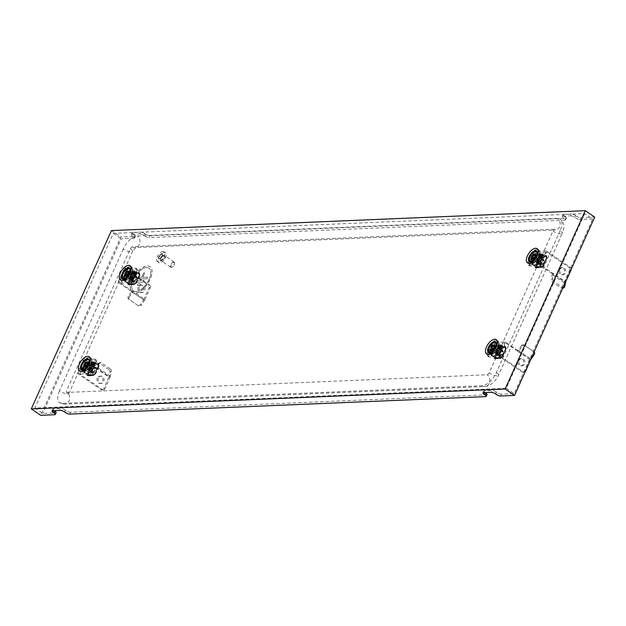 <?xml version="1.0" encoding="UTF-8"?>
<svg xmlns="http://www.w3.org/2000/svg" width="626" height="626" viewBox="0 0 626 626"><rect width="100%" height="100%" fill="white"/><g stroke="black" fill="none" stroke-linecap="round" stroke-linejoin="round"><path stroke-width="0.47" stroke-dasharray="3.13 2.35" d="M558.971 269.399A3.654 3.005 -92.4 0 1 561.452 267.537A3.654 3.005 -92.4 0 1 564.151 269.297A3.654 3.005 -92.4 0 1 564.245 272.991A3.654 3.005 -92.4 0 1 561.765 274.845A3.654 3.005 -92.4 0 1 559.065 273.092A3.654 3.005 -92.4 0 1 558.971 269.399M560.16 269.352A3.654 3.005 -92.4 0 1 562.649 267.49A3.654 3.005 -92.4 0 1 565.341 269.243A3.654 3.005 -92.4 0 1 565.442 272.936A3.654 3.005 -92.4 0 1 562.954 274.798A3.654 3.005 -92.4 0 1 560.262 273.038A3.654 3.005 -92.4 0 1 560.16 269.352M552.508 273.703L552.429 273.859A3.138 1.526 -55.8 0 0 552.195 274.634L551.209 279.259L552.601 278.593L553.627 273.812L552.437 273.859A3.138 1.526 -55.8 0 1 552.508 273.703L564.574 281.911L569.817 270.244L571.006 270.189M571.209 269.368A2.089 1.714 87.6 0 0 570.317 267.349L546.177 250.932L540.042 264.579L565.568 281.935M570.317 267.349L569.128 267.396L546.498 252.012L540.363 265.659L552.429 273.859M569.128 267.396A2.089 1.714 -92.4 0 1 569.817 270.244M546.177 250.932L534.854 251.409A2.089 1.017 -55.8 0 0 532.843 253.28L528.344 263.288A2.089 1.017 -55.8 0 0 528.367 264.962A2.089 1.017 -55.8 0 0 528.72 265.056L540.042 264.579M528.72 265.056L530.23 266.081L540.363 265.659M538.016 263.077L541.693 254.892L536.325 255.111L532.648 263.303L538.016 263.077L536.505 262.051L540.183 253.859L534.823 254.086L531.138 262.278L536.505 262.051M532.843 253.28L534.354 254.305L529.854 264.313L528.344 263.288M534.354 254.305A2.089 1.017 124.2 0 1 536.365 252.435L534.854 251.409M546.498 252.012L536.365 252.435M530.23 266.081A2.089 1.017 124.2 0 1 529.87 265.987A2.089 1.017 124.2 0 1 529.854 264.313M564.675 286.802L563.275 287.467L564.261 282.835A3.138 1.526 124.2 0 1 564.574 281.911M563.275 287.467A2.089 1.401 -115.6 0 1 562.664 288.328A2.089 1.401 -115.6 0 1 561.405 288.132L552.351 281.982A2.089 1.401 -115.6 0 1 551.209 279.259M552.601 278.593A2.089 1.401 64.4 0 0 553.752 281.309L552.351 281.982M561.405 288.132L562.805 287.467L553.752 281.309M536.325 255.111L534.823 254.086M541.693 254.892L540.183 253.859M532.648 263.303L531.138 262.278M498.061 348.314A2.614 1.275 -55.8 0 0 495.745 350.255A2.614 1.275 -55.8 0 0 495.565 352.751A2.614 1.275 -55.8 0 0 496.011 352.861A2.614 1.275 -55.8 0 0 498.327 350.92A2.614 1.275 -55.8 0 0 498.507 348.432A2.614 1.275 -55.8 0 0 498.061 348.314M501.457 350.623A2.614 1.275 -55.8 0 0 499.141 352.563A2.614 1.275 -55.8 0 0 498.961 355.059A2.614 1.275 -55.8 0 0 499.407 355.169A2.614 1.275 -55.8 0 0 501.723 353.228A2.614 1.275 -55.8 0 0 501.903 350.74A2.614 1.275 -55.8 0 0 501.457 350.623A2.614 1.275 124.2 0 1 501.903 350.74A2.614 1.275 124.2 0 1 501.723 353.228A2.614 1.275 124.2 0 1 499.407 355.169A2.614 1.275 124.2 0 1 498.961 355.059A2.614 1.275 124.2 0 1 499.141 352.563A2.614 1.275 124.2 0 1 501.457 350.623M491.512 355.732L496.011 345.724L502.561 345.45L498.069 355.458L491.512 355.732L494.908 358.041L499.399 348.033L496.011 345.724M499.399 348.033L505.957 347.759L502.561 345.45M505.957 347.759L501.457 357.767L498.069 355.458M501.457 357.767L494.908 358.041M501.833 350.881A2.614 1.275 -55.8 0 0 499.517 352.821A2.614 1.275 -55.8 0 0 499.337 355.31A2.614 1.275 -55.8 0 0 499.783 355.427A2.614 1.275 -55.8 0 0 502.099 353.487A2.614 1.275 -55.8 0 0 502.279 350.99A2.614 1.275 -55.8 0 0 501.833 350.881M494.102 357.039L491.081 354.989L494.884 346.53L497.905 348.58L494.102 357.039L495.448 357.532L499.251 349.065L499.939 349.042L500.284 348.267L505.831 348.033L505.479 348.807L506.168 348.776L502.365 357.243L501.676 357.266L501.332 358.041L495.784 358.275L496.136 357.501L495.448 357.532M494.399 357.031L491.379 354.973L495.182 346.514L498.202 348.565L494.399 357.031L495.072 357.274L498.875 348.815L499.564 348.784L499.908 348.009L505.448 347.774L505.104 348.549L505.792 348.518L501.989 356.984L501.301 357.008L500.957 357.782L495.409 358.017L495.761 357.243L495.072 357.274M506.364 348.69L502.991 346.186L499.188 354.652L502.561 357.156L506.168 348.776M505.714 348.252L502.694 346.201L498.891 354.66L501.911 356.71L505.792 348.518M505.448 347.774A0.524 0.43 87.6 0 0 505.276 347.062L499.736 347.297A0.524 0.43 -92.4 0 1 499.908 348.009M505.831 348.033A1.049 0.861 87.6 0 0 505.479 346.608L504.728 346.1L504.525 346.554L505.276 347.062M499.736 347.297L498.985 346.788L499.188 346.327L499.939 346.843A1.049 0.861 -92.4 0 1 500.284 348.267M499.188 346.327L504.728 346.1M498.985 346.788L504.525 346.554M495.409 358.017A0.524 0.43 -92.4 0 1 494.83 358.213L500.37 357.986A0.524 0.43 87.6 0 0 500.957 357.782M495.784 358.275A1.049 0.861 -92.4 0 1 494.626 358.675L493.867 358.158L494.078 357.704L494.83 358.213M500.37 357.986L499.618 357.469L499.415 357.923L500.166 358.44A1.049 0.861 87.6 0 0 501.332 358.041M499.415 357.923L493.867 358.158M499.618 357.469L494.078 357.704M498.875 348.815L498.202 348.565M499.251 349.065L497.905 348.58M498.891 354.66L498.218 354.418L502.021 345.959L502.694 346.201M499.188 354.652L497.568 354.175L501.371 345.709L499.665 344.769L500.761 344.644L496.958 353.111L495.862 353.228L497.568 354.175M501.371 345.709L502.991 346.186M502.021 345.959L501.747 345.967A1.565 0.469 24.2 0 1 500.057 345.435A1.565 0.469 24.2 0 1 499.188 344.558A1.565 0.469 24.2 0 1 499.485 344.433L500.377 344.394L496.575 352.853L495.682 352.892A1.565 0.469 -155.8 0 0 495.385 353.017A1.565 0.469 -155.8 0 0 496.254 353.901A1.565 0.469 -155.8 0 0 497.944 354.426L498.218 354.418M495.182 346.514L491.379 354.973M494.884 346.53L494.524 346.076L494.994 345.982L491.394 354.355L488.789 353.455L492.592 344.989L494.994 345.982M491.191 354.441L490.729 354.535L491.081 354.989M491.3 354.707L491.567 354.699A1.565 0.469 -155.8 0 0 491.864 354.566A1.565 0.469 -155.8 0 0 491.003 353.69A1.565 0.469 -155.8 0 0 489.305 353.158L488.413 353.197L492.216 344.738L493.108 344.699A1.565 0.469 24.2 0 1 494.806 345.223A1.565 0.469 24.2 0 1 495.667 346.108A1.565 0.469 24.2 0 1 495.369 346.233L495.103 346.248M538.947 257.333A2.614 1.275 -55.8 0 0 536.631 259.274A2.614 1.275 -55.8 0 0 536.459 261.77A2.614 1.275 -55.8 0 0 536.905 261.879A2.614 1.275 -55.8 0 0 539.213 259.939A2.614 1.275 -55.8 0 0 539.393 257.45A2.614 1.275 -55.8 0 0 538.947 257.333M542.343 259.641A2.614 1.275 -55.8 0 0 540.027 261.582A2.614 1.275 -55.8 0 0 539.855 264.078A2.614 1.275 -55.8 0 0 540.301 264.188A2.614 1.275 -55.8 0 0 542.609 262.247A2.614 1.275 -55.8 0 0 542.789 259.759A2.614 1.275 -55.8 0 0 542.343 259.641A2.614 1.275 124.2 0 1 542.789 259.759A2.614 1.275 124.2 0 1 542.609 262.247A2.614 1.275 124.2 0 1 540.301 264.188A2.614 1.275 124.2 0 1 539.855 264.078A2.614 1.275 124.2 0 1 540.027 261.582A2.614 1.275 124.2 0 1 542.343 259.641M532.397 264.751L536.897 254.743L543.454 254.469L538.955 264.477L532.397 264.751L535.793 267.059L540.293 257.051L536.897 254.743M540.293 257.051L546.85 256.777L543.454 254.469M546.85 256.777L542.351 266.786L538.955 264.477M542.351 266.786L535.793 267.059M542.719 259.9A2.614 1.275 -55.8 0 0 540.402 261.84A2.614 1.275 -55.8 0 0 540.23 264.329A2.614 1.275 -55.8 0 0 540.676 264.446A2.614 1.275 -55.8 0 0 542.985 262.505A2.614 1.275 -55.8 0 0 543.165 260.009A2.614 1.275 -55.8 0 0 542.719 259.9M534.987 266.058L531.975 264.008L535.77 255.549L538.79 257.599L534.987 266.058L536.341 266.551L540.144 258.084L540.825 258.061L541.177 257.286L546.717 257.051L546.373 257.826L547.054 257.795L543.251 266.261L542.57 266.285L542.218 267.059L536.678 267.294L537.022 266.519L536.341 266.551M535.285 266.05L532.272 264L536.075 255.533L539.088 257.583L535.285 266.05L535.958 266.293L539.761 257.834L540.449 257.802L540.794 257.028L546.341 256.793L545.989 257.568L546.678 257.536L542.875 266.003L542.186 266.027L541.842 266.801L536.302 267.036L536.646 266.261L535.958 266.293M547.257 257.709L543.877 255.205L540.074 263.671L543.454 266.175L547.054 257.795M546.6 257.27L543.579 255.22L539.776 263.679L542.797 265.729L546.678 257.536M546.341 256.793A0.524 0.43 87.6 0 0 546.169 256.081L540.621 256.316A0.524 0.43 -92.4 0 1 540.794 257.028M546.717 257.051A1.049 0.861 87.6 0 0 546.373 255.627L545.614 255.118L545.41 255.572L546.169 256.081M540.621 256.316L539.87 255.807L540.074 255.345L540.833 255.862A1.049 0.861 -92.4 0 1 541.177 257.286M540.074 255.345L545.614 255.118M539.87 255.807L545.41 255.572M536.302 267.036A0.524 0.43 -92.4 0 1 535.715 267.232L541.263 267.005A0.524 0.43 87.6 0 0 541.842 266.801M536.678 267.294A1.049 0.861 -92.4 0 1 535.512 267.693L534.76 267.177L534.964 266.723L535.715 267.232M541.263 267.005L540.504 266.488L540.301 266.942L541.06 267.459A1.049 0.861 87.6 0 0 542.218 267.059M540.301 266.942L534.76 267.177M540.504 266.488L534.964 266.723M539.761 257.834L539.088 257.583M540.144 258.084L538.79 257.599M539.776 263.679L539.103 263.436L542.906 254.978L543.579 255.22M540.074 263.671L538.462 263.194L542.257 254.727L540.551 253.788L541.647 253.671L537.844 262.13L536.748 262.247L538.462 263.194M542.257 254.727L543.877 255.205M542.906 254.978L542.64 254.985A1.565 0.469 24.2 0 1 540.942 254.461A1.565 0.469 24.2 0 1 540.074 253.577A1.565 0.469 24.2 0 1 540.371 253.452L541.271 253.413L537.468 261.871L536.576 261.911A1.565 0.469 -155.8 0 0 536.271 262.036A1.565 0.469 -155.8 0 0 537.139 262.92A1.565 0.469 -155.8 0 0 538.837 263.444L539.103 263.436M536.075 255.533L532.272 264M535.77 255.549L535.418 255.095L535.887 255.001L532.28 263.374L529.674 262.474L533.477 254.007L535.887 255.001M532.084 263.46L531.615 263.554L531.975 264.008M532.186 263.726L532.46 263.718A1.565 0.469 -155.8 0 0 532.757 263.585A1.565 0.469 -155.8 0 0 531.889 262.709A1.565 0.469 -155.8 0 0 530.199 262.177L529.299 262.216L533.102 253.757L533.994 253.718A1.565 0.469 24.2 0 1 535.692 254.242A1.565 0.469 24.2 0 1 536.56 255.126A1.565 0.469 24.2 0 1 536.263 255.251L535.989 255.267M518.078 360.38A3.654 3.005 -92.4 0 1 520.566 358.518A3.654 3.005 -92.4 0 1 523.258 360.279A3.654 3.005 -92.4 0 1 523.359 363.972A3.654 3.005 -92.4 0 1 520.871 365.827A3.654 3.005 -92.4 0 1 518.179 364.074A3.654 3.005 -92.4 0 1 518.078 360.38M519.275 360.326A3.654 3.005 -92.4 0 1 521.755 358.471A3.654 3.005 -92.4 0 1 524.455 360.224A3.654 3.005 -92.4 0 1 524.549 363.917A3.654 3.005 -92.4 0 1 522.068 365.78A3.654 3.005 -92.4 0 1 519.369 364.019A3.654 3.005 -92.4 0 1 519.275 360.326M530.809 359.261L518.868 351.147L517.679 351.194A3.138 1.526 -55.8 0 0 517.608 351.358L529.674 359.567A3.138 1.526 124.2 0 1 530.199 358.628L533.422 353.901L534.26 354.48M493.969 342.391A2.089 1.017 -55.8 0 0 491.958 344.261L493.468 345.286A2.089 1.017 124.2 0 1 495.471 343.416L493.969 342.391L505.292 341.913L518.868 351.147L522.194 346.272L521.348 345.693L518.132 350.419A3.138 1.526 -55.8 0 0 517.679 351.194L517.608 351.358M517.679 351.194L505.605 342.993L499.478 356.64L522.107 372.024L523.297 371.977A2.089 1.714 87.6 0 0 525.159 371.828M505.292 341.913L499.157 355.56L523.297 371.977M525.621 371.179L524.432 371.234L529.674 359.567M524.432 371.234A2.089 1.714 -92.4 0 1 522.107 372.024M491.958 344.261L487.458 354.269A2.089 1.017 -55.8 0 0 487.474 355.944A2.089 1.017 -55.8 0 0 487.834 356.037L499.157 355.56M487.834 356.037L489.344 357.063L499.478 356.64M497.122 354.058L500.808 345.873L495.44 346.092L491.762 354.285L497.122 354.058L495.612 353.033L499.298 344.84L493.93 345.067L490.252 353.26L495.612 353.033M493.468 345.286L488.969 355.294L487.458 354.269M505.605 342.993L495.471 343.416M489.344 357.063A2.089 1.017 124.2 0 1 488.984 356.969A2.089 1.017 124.2 0 1 488.969 355.294M521.348 345.693A2.089 1.823 -55.6 0 1 524.032 344.996L533.086 351.147A2.089 1.823 -55.6 0 1 533.422 353.901M524.032 344.996L533.923 351.726A2.089 1.823 124.4 0 0 533.923 351.726L533.086 351.147L533.931 351.726A2.089 1.823 124.4 0 1 534.127 351.882M524.878 345.568A2.089 1.823 124.4 0 0 522.194 346.272M495.44 346.092L493.93 345.067M500.808 345.873L499.298 344.84M491.762 354.285L490.252 353.26M534.745 260.119A4.343 2.113 124.2 0 1 535.355 260.236L535.668 260.025A4.343 2.113 124.2 0 1 537.155 258.202L537.335 257.81A4.343 2.113 124.2 0 1 537.46 256.034L537.327 255.846A4.343 2.113 124.2 0 1 535.966 255.901L535.653 256.112A4.343 2.113 124.2 0 1 534.166 257.943L533.986 258.335A4.343 2.113 124.2 0 1 533.861 260.103L533.994 260.291A4.343 2.113 124.2 0 1 534.745 260.119M534.174 260.619A3.138 1.526 124.2 0 1 533.634 260.479A3.138 1.526 124.2 0 1 533.853 257.489A3.138 1.526 124.2 0 1 536.623 255.158A3.138 1.526 124.2 0 1 537.163 255.298A3.138 1.526 124.2 0 1 537.562 256.222A3.138 1.526 124.2 0 1 534.643 260.518A3.138 1.526 124.2 0 1 534.174 260.619M533.524 260.807L531.388 261.574A5.642 2.747 124.2 0 1 530.418 261.324A5.642 2.747 124.2 0 1 530.801 255.94A5.642 2.747 124.2 0 1 535.793 251.746A5.642 2.747 124.2 0 1 536.756 251.996A5.642 2.747 124.2 0 1 537.491 253.647A5.642 2.747 124.2 0 1 532.225 261.394A5.642 2.747 124.2 0 1 531.38 261.574A6.393 3.114 124.2 0 0 536.576 256.057A6.393 3.114 124.2 0 0 537.351 252.802L537.421 255.072A4.179 2.034 -55.8 0 0 535.543 253.796A4.179 2.034 -55.8 0 0 532.147 257.403A4.179 2.034 -55.8 0 0 531.638 259.524A4.179 2.034 -55.8 0 0 533.524 260.807A4.179 2.034 -55.8 0 0 536.912 257.2A4.179 2.034 -55.8 0 0 537.421 255.072M540.848 265.158A3.138 1.526 124.2 0 1 540.308 265.017A3.138 1.526 124.2 0 1 540.528 262.028A3.138 1.526 124.2 0 1 543.298 259.696A3.138 1.526 124.2 0 1 543.837 259.837A3.138 1.526 124.2 0 1 544.244 260.76A3.138 1.526 124.2 0 1 541.318 265.056A3.138 1.526 124.2 0 1 540.848 265.158M541.427 264.962A2.614 1.275 124.2 0 1 540.958 262.748A2.614 1.275 124.2 0 1 543.47 260.408A2.614 1.275 124.2 0 1 544.26 261.292A2.614 1.275 124.2 0 1 541.819 264.876A2.614 1.275 124.2 0 1 541.427 264.962M537.304 253.53A5.642 2.747 124.2 0 1 532.045 261.261M493.851 351.1A4.343 2.113 124.2 0 1 494.47 351.217L494.783 351.006A4.343 2.113 124.2 0 1 496.269 349.183L496.449 348.784A4.343 2.113 124.2 0 1 496.575 347.015L496.441 346.827A4.343 2.113 124.2 0 1 495.08 346.882L494.767 347.094A4.343 2.113 124.2 0 1 493.28 348.917L493.1 349.316A4.343 2.113 124.2 0 1 492.975 351.084L493.108 351.272A4.343 2.113 124.2 0 1 493.851 351.1M493.28 351.601A3.138 1.526 124.2 0 1 492.748 351.46A3.138 1.526 124.2 0 1 492.959 348.471A3.138 1.526 124.2 0 1 495.737 346.139A3.138 1.526 124.2 0 1 496.269 346.28A3.138 1.526 124.2 0 1 496.676 347.203A3.138 1.526 124.2 0 1 493.75 351.499A3.138 1.526 124.2 0 1 493.28 351.601M492.631 351.789L490.494 352.555A5.642 2.747 124.2 0 1 489.524 352.305A5.642 2.747 124.2 0 1 489.908 346.921A5.642 2.747 124.2 0 1 494.908 342.727A5.642 2.747 124.2 0 1 495.87 342.978A5.642 2.747 124.2 0 1 496.598 344.629A5.642 2.747 124.2 0 1 491.34 352.375A5.642 2.747 124.2 0 1 490.494 352.555A6.393 3.114 124.2 0 0 495.69 347.039A6.393 3.114 124.2 0 0 496.465 343.784L496.535 346.053A4.179 2.034 -55.8 0 0 494.65 344.777A4.179 2.034 -55.8 0 0 491.261 348.385A4.179 2.034 -55.8 0 0 490.753 350.505A4.179 2.034 -55.8 0 0 492.631 351.789A4.179 2.034 -55.8 0 0 496.027 348.181A4.179 2.034 -55.8 0 0 496.535 346.053M499.963 356.139A3.138 1.526 124.2 0 1 499.423 355.998A3.138 1.526 124.2 0 1 499.634 353.009A3.138 1.526 124.2 0 1 502.412 350.677A3.138 1.526 124.2 0 1 502.944 350.818A3.138 1.526 124.2 0 1 503.351 351.742A3.138 1.526 124.2 0 1 500.432 356.037A3.138 1.526 124.2 0 1 499.963 356.139M500.542 355.944A2.614 1.275 124.2 0 1 500.072 353.729A2.614 1.275 124.2 0 1 502.584 351.389A2.614 1.275 124.2 0 1 503.367 352.274A2.614 1.275 124.2 0 1 500.933 355.858A2.614 1.275 124.2 0 1 500.542 355.944M496.41 344.511A5.642 2.747 124.2 0 1 491.152 352.242M129.504 273.108A4.343 2.113 124.2 0 1 128.893 272.991L128.58 273.194A4.343 2.113 124.2 0 1 127.094 275.025L126.914 275.417A4.343 2.113 124.2 0 1 126.788 277.193L126.921 277.373A4.343 2.113 124.2 0 1 128.283 277.318L128.596 277.115A4.343 2.113 124.2 0 1 130.083 275.284L130.263 274.892A4.343 2.113 124.2 0 1 130.388 273.124L130.255 272.936A4.343 2.113 124.2 0 1 129.504 273.108M129.551 272.247A3.138 1.526 124.2 0 1 130.083 272.38A3.138 1.526 124.2 0 1 130.49 273.304A3.138 1.526 124.2 0 1 127.563 277.608A3.138 1.526 124.2 0 1 127.094 277.701A3.138 1.526 124.2 0 1 126.562 277.568A3.138 1.526 124.2 0 1 126.773 274.579A3.138 1.526 124.2 0 1 129.551 272.247M128.721 268.828A5.642 2.747 124.2 0 1 129.684 269.078A5.642 2.747 124.2 0 1 130.411 270.737A5.642 2.747 124.2 0 1 125.153 278.476A5.642 2.747 124.2 0 1 124.3 278.656A5.642 2.747 124.2 0 1 123.338 278.406A5.642 2.747 124.2 0 1 123.721 273.03A5.642 2.747 124.2 0 1 128.721 268.828M136.225 276.786A3.138 1.526 124.2 0 1 136.758 276.919A3.138 1.526 124.2 0 1 137.164 277.842A3.138 1.526 124.2 0 1 134.238 282.146A3.138 1.526 124.2 0 1 133.768 282.248A3.138 1.526 124.2 0 1 133.236 282.107A3.138 1.526 124.2 0 1 133.448 279.118A3.138 1.526 124.2 0 1 136.225 276.786M136.398 277.498A2.614 1.275 124.2 0 1 137.18 278.382A2.614 1.275 124.2 0 1 134.746 281.966A2.614 1.275 124.2 0 1 134.355 282.044A2.614 1.275 124.2 0 1 133.886 279.83A2.614 1.275 124.2 0 1 136.398 277.498M130.224 270.612A5.642 2.747 124.2 0 1 124.965 278.351M88.939 369.95A2.614 1.275 -55.8 0 0 91.255 368.01A2.614 1.275 -55.8 0 0 91.427 365.514A2.614 1.275 -55.8 0 0 90.981 365.396A2.614 1.275 -55.8 0 0 88.673 367.345A2.614 1.275 -55.8 0 0 88.493 369.833A2.614 1.275 -55.8 0 0 88.939 369.95M92.335 372.259A2.614 1.275 -55.8 0 0 94.643 370.31A2.614 1.275 -55.8 0 0 94.823 367.822A2.614 1.275 -55.8 0 0 94.377 367.705A2.614 1.275 -55.8 0 0 92.061 369.653A2.614 1.275 -55.8 0 0 91.889 372.141A2.614 1.275 -55.8 0 0 92.335 372.259A2.614 1.275 124.2 0 1 91.889 372.141A2.614 1.275 124.2 0 1 92.061 369.653A2.614 1.275 124.2 0 1 94.377 367.705A2.614 1.275 124.2 0 1 94.823 367.822A2.614 1.275 124.2 0 1 94.643 370.31A2.614 1.275 124.2 0 1 92.335 372.259M95.488 362.532L90.989 372.54L84.432 372.814L88.931 362.806L95.488 362.532L98.885 364.841L94.385 374.849L90.989 372.54M94.385 374.849L87.828 375.123L84.432 372.814M87.828 375.123L92.327 365.115L88.931 362.806M92.327 365.115L98.885 364.841M92.711 372.517A2.614 1.275 -55.8 0 0 95.027 370.569A2.614 1.275 -55.8 0 0 95.199 368.08A2.614 1.275 -55.8 0 0 94.753 367.963A2.614 1.275 -55.8 0 0 92.445 369.911A2.614 1.275 -55.8 0 0 92.265 372.4A2.614 1.275 -55.8 0 0 92.711 372.517M98.931 365.326L95.919 363.276L92.116 371.734L95.129 373.785L98.931 365.326L99.291 365.78L95.285 374.325L94.604 374.356L94.252 375.13L88.712 375.357L89.056 374.583L88.376 374.614L92.178 366.155L92.859 366.124L93.211 365.349L98.751 365.122L98.407 365.889L99.088 365.866M98.634 365.341L95.614 363.283L91.811 371.75L94.831 373.8L98.634 365.341L94.909 374.066L94.229 374.098L93.877 374.872L88.336 375.099L88.681 374.332L88 374.356L91.803 365.897L92.484 365.866L92.836 365.091L98.376 364.864L98.032 365.639L98.712 365.607M88.376 374.614L84.009 372.079L87.812 363.612L92.178 366.155M87.319 374.113L84.307 372.063L88.109 363.604L91.122 365.654L87.319 374.113L88 374.356M88.336 375.099A0.524 0.43 -92.4 0 1 87.75 375.303L93.297 375.068A0.524 0.43 87.6 0 0 93.877 374.872M88.712 375.357A1.049 0.861 -92.4 0 1 87.546 375.756L86.795 375.24L86.998 374.786L87.75 375.303M93.297 375.068L92.538 374.559L92.335 375.013L93.094 375.522A1.049 0.861 87.6 0 0 94.252 375.13M92.335 375.013L86.795 375.24M92.538 374.559L86.998 374.786M98.376 364.864A0.524 0.43 87.6 0 0 98.204 364.152L92.664 364.387A0.524 0.43 -92.4 0 1 92.836 365.091M98.751 365.122A1.049 0.861 87.6 0 0 98.407 363.698L97.656 363.182L97.445 363.636L98.204 364.152M92.664 364.387L91.905 363.87L92.108 363.416L92.867 363.925A1.049 0.861 -92.4 0 1 93.211 365.349M92.108 363.416L97.656 363.182M91.905 363.87L97.445 363.636M91.803 365.897L91.122 365.654M95.285 374.325L95.129 373.785M88.109 363.604L84.307 372.063M87.812 363.612L87.452 363.158L87.922 363.064L84.314 371.445L81.716 370.537L85.519 362.078L87.922 363.064M84.119 371.523L83.649 371.625L84.009 372.079M84.228 371.797L84.494 371.781A1.565 0.469 -155.8 0 0 84.792 371.656A1.565 0.469 -155.8 0 0 83.923 370.772A1.565 0.469 -155.8 0 0 82.233 370.24L81.333 370.279L85.136 361.82L86.036 361.781A1.565 0.469 24.2 0 1 87.726 362.313A1.565 0.469 24.2 0 1 88.595 363.197A1.565 0.469 24.2 0 1 88.297 363.323L88.031 363.33M91.811 371.75L91.138 371.5L94.941 363.041L95.614 363.283M92.116 371.734L90.496 371.257L94.299 362.798L92.585 361.859L93.681 361.734L89.878 370.193L88.79 370.318L90.496 371.257M94.299 362.798L95.919 363.276M94.941 363.041L94.675 363.057A1.565 0.469 24.2 0 1 92.977 362.524A1.565 0.469 24.2 0 1 92.116 361.64A1.565 0.469 24.2 0 1 92.413 361.515L93.305 361.476L89.502 369.935L88.61 369.974A1.565 0.469 -155.8 0 0 88.313 370.107A1.565 0.469 -155.8 0 0 89.174 370.983A1.565 0.469 -155.8 0 0 90.872 371.515L91.138 371.5M139.379 287.005A3.654 3.005 87.6 0 0 139.473 290.699A3.654 3.005 87.6 0 0 142.172 292.459A3.654 3.005 87.6 0 0 144.653 290.597A3.654 3.005 87.6 0 0 144.559 286.904A3.654 3.005 87.6 0 0 141.859 285.151A3.654 3.005 87.6 0 0 139.379 287.005M138.182 287.06A3.654 3.005 87.6 0 0 138.283 290.754A3.654 3.005 87.6 0 0 140.975 292.506A3.654 3.005 87.6 0 0 143.464 290.652A3.654 3.005 87.6 0 0 143.362 286.958A3.654 3.005 87.6 0 0 140.67 285.198A3.654 3.005 87.6 0 0 138.182 287.06M129.394 281.817A2.089 1.017 -55.8 0 0 131.405 279.947L132.915 280.972A2.089 1.017 124.2 0 1 130.904 282.842L129.394 281.817L118.071 282.295L131.648 291.52L128.33 296.403L129.167 296.974L132.383 292.248A3.138 1.526 -55.8 0 0 132.837 291.473L132.837 291.473A3.138 1.526 -55.8 0 0 132.915 291.309L144.982 299.518A3.138 1.526 124.2 0 1 144.457 300.457L141.233 305.183L140.396 304.604L143.714 299.729L131.648 291.52L132.915 291.309M132.837 291.473L120.771 283.265L126.906 269.618L149.536 285.01L148.339 285.057A2.089 1.714 -92.4 0 1 149.035 287.905L143.714 299.729M118.071 282.295L124.206 268.64L148.339 285.057M149.035 287.905L150.224 287.85L144.982 299.518M150.224 287.85A2.089 1.714 87.6 0 0 149.536 285.01M131.405 279.947L135.905 269.939A2.089 1.017 -55.8 0 0 135.881 268.257A2.089 1.017 -55.8 0 0 135.529 268.171L124.206 268.64M135.529 268.171L137.039 269.196L126.906 269.618M129.253 272.2L125.576 280.385L130.936 280.158L134.613 271.974L129.253 272.2L127.743 271.175L124.065 279.36L129.425 279.133L133.111 270.948L127.743 271.175M132.915 280.972L137.407 270.964L135.905 269.939M120.771 283.265L130.904 282.842M137.039 269.196A2.089 1.017 124.2 0 1 137.391 269.29A2.089 1.017 124.2 0 1 137.407 270.964M129.167 296.974A2.089 1.823 124.4 0 0 129.496 299.729L138.549 305.879A2.089 1.823 124.4 0 0 141.233 305.183M128.33 296.403A2.089 1.823 -55.6 0 0 128.659 299.15L138.549 305.879M140.396 304.604A2.089 1.823 -55.6 0 1 137.712 305.308M130.936 280.158L129.425 279.133M125.576 280.385L124.065 279.36M134.613 271.974L133.111 270.948M98.485 377.987A3.654 3.005 87.6 0 0 98.587 381.68A3.654 3.005 87.6 0 0 101.279 383.441A3.654 3.005 87.6 0 0 103.767 381.578A3.654 3.005 87.6 0 0 103.666 377.885A3.654 3.005 87.6 0 0 100.974 376.132A3.654 3.005 87.6 0 0 98.485 377.987M97.296 378.041A3.654 3.005 87.6 0 0 97.398 381.735A3.654 3.005 87.6 0 0 100.09 383.488A3.654 3.005 87.6 0 0 102.578 381.633A3.654 3.005 87.6 0 0 102.476 377.94A3.654 3.005 87.6 0 0 99.784 376.179A3.654 3.005 87.6 0 0 97.296 378.041M98.016 368.964L98.086 368.808A3.138 1.526 -55.8 0 0 98.321 368.041L99.315 363.409L97.914 364.074L96.889 368.855L98.079 368.808A3.138 1.526 -55.8 0 1 98.016 368.964L110.082 377.173L104.839 388.84L103.65 388.895A2.089 1.714 -92.4 0 1 101.318 389.685L77.178 373.268L83.313 359.621L108.963 377.063L103.65 388.895M101.318 389.685L102.515 389.638L79.885 374.246L86.012 360.599L98.086 368.808M102.515 389.638A2.089 1.714 87.6 0 0 104.839 388.84M77.178 373.268L88.509 372.799A2.089 1.017 -55.8 0 0 90.512 370.928L95.011 360.92A2.089 1.017 -55.8 0 0 94.996 359.238A2.089 1.017 -55.8 0 0 94.636 359.152L83.313 359.621M94.636 359.152L96.146 360.177L86.012 360.599M88.368 363.182L84.682 371.367L90.05 371.14L93.728 362.955L88.368 363.182L86.858 362.157L83.172 370.342L88.54 370.115L92.218 361.93L86.858 362.157M90.512 370.928L92.022 371.954L96.521 361.945L95.011 360.92M92.022 371.954A2.089 1.017 124.2 0 1 90.011 373.824L88.509 372.799M79.885 374.246L90.011 373.824M96.146 360.177A2.089 1.017 124.2 0 1 96.506 360.271A2.089 1.017 124.2 0 1 96.521 361.945M110.082 377.173A3.138 1.526 124.2 0 0 110.395 376.242L111.381 371.617A2.089 1.401 64.4 0 0 110.231 368.894L108.83 369.567A2.089 1.401 -115.6 0 1 109.98 372.282L108.963 377.063M110.231 368.894L101.177 362.744A2.089 1.401 64.4 0 0 99.917 362.548A2.089 1.401 64.4 0 0 99.315 363.409M97.914 364.074A2.089 1.401 -115.6 0 1 98.517 363.221A2.089 1.401 -115.6 0 1 99.784 363.409L101.177 362.744M108.83 369.567L99.784 363.409M90.05 371.14L88.54 370.115M84.682 371.367L83.172 370.342M93.728 362.955L92.218 361.93M129.825 278.969A2.614 1.275 -55.8 0 0 132.141 277.028A2.614 1.275 -55.8 0 0 132.321 274.532A2.614 1.275 -55.8 0 0 131.875 274.423A2.614 1.275 -55.8 0 0 129.559 276.363A2.614 1.275 -55.8 0 0 129.379 278.852A2.614 1.275 -55.8 0 0 129.825 278.969M133.221 281.277A2.614 1.275 -55.8 0 0 135.537 279.337A2.614 1.275 -55.8 0 0 135.709 276.841A2.614 1.275 -55.8 0 0 135.263 276.723A2.614 1.275 -55.8 0 0 132.955 278.672A2.614 1.275 -55.8 0 0 132.775 281.16A2.614 1.275 -55.8 0 0 133.221 281.277A2.614 1.275 124.2 0 1 132.775 281.16A2.614 1.275 124.2 0 1 132.955 278.672A2.614 1.275 124.2 0 1 135.263 276.723A2.614 1.275 124.2 0 1 135.709 276.841A2.614 1.275 124.2 0 1 135.537 279.337A2.614 1.275 124.2 0 1 133.221 281.277M136.374 271.551L131.875 281.559L125.325 281.833L129.817 271.825L136.374 271.551L139.77 273.859L135.271 283.868L131.875 281.559M135.271 283.868L128.713 284.141L125.325 281.833M128.713 284.141L133.213 274.133L129.817 271.825M133.213 274.133L139.77 273.859M133.596 281.536A2.614 1.275 -55.8 0 0 135.912 279.587A2.614 1.275 -55.8 0 0 136.092 277.099A2.614 1.275 -55.8 0 0 135.646 276.982A2.614 1.275 -55.8 0 0 133.33 278.93A2.614 1.275 -55.8 0 0 133.15 281.418A2.614 1.275 -55.8 0 0 133.596 281.536M139.817 274.344L136.804 272.294L133.002 280.753L136.022 282.803L139.817 274.344L140.177 274.798L136.178 283.343L135.49 283.375L135.146 284.149L129.598 284.376L129.95 283.601L129.261 283.633L133.064 275.174L133.753 275.143L134.097 274.368L139.645 274.141L139.293 274.908L139.981 274.884M139.52 274.36L136.507 272.302L132.704 280.769L135.717 282.819L139.52 274.36L135.803 283.085L135.114 283.116L134.77 283.891L129.222 284.118L129.574 283.351L128.886 283.375L132.689 274.916L133.377 274.884L133.721 274.118L139.262 273.883L138.917 274.657L139.606 274.626M129.261 283.633L124.895 281.097L128.698 272.631L133.064 275.174M128.213 283.132L125.192 281.082L128.995 272.623L132.016 274.673L128.213 283.132L128.886 283.375M129.222 284.118A0.524 0.43 -92.4 0 1 128.643 284.321L134.183 284.087A0.524 0.43 87.6 0 0 134.77 283.891M129.598 284.376A1.049 0.861 -92.4 0 1 128.44 284.775L127.681 284.259L127.884 283.805L128.643 284.321M134.183 284.087L133.432 283.578L133.228 284.032L133.98 284.54A1.049 0.861 87.6 0 0 135.146 284.149M133.228 284.032L127.681 284.259M133.432 283.578L127.884 283.805M139.262 273.883A0.524 0.43 87.6 0 0 139.089 273.171L133.549 273.405A0.524 0.43 -92.4 0 1 133.721 274.118M139.645 274.141A1.049 0.861 87.6 0 0 139.293 272.717L138.542 272.2L138.338 272.654L139.089 273.171M133.549 273.405L132.79 272.889L133.002 272.435L133.753 272.944A1.049 0.861 -92.4 0 1 134.097 274.368M133.002 272.435L138.542 272.2M132.79 272.889L138.338 272.654M132.689 274.916L132.016 274.673M136.178 283.343L136.022 282.803M128.995 272.623L125.192 281.082M128.698 272.631L128.338 272.177L128.807 272.083L125.2 280.464L122.602 279.556L126.405 271.097L128.807 272.083M125.004 280.542L124.535 280.644L124.895 281.097M125.114 280.816L125.38 280.8A1.565 0.469 -155.8 0 0 125.677 280.675A1.565 0.469 -155.8 0 0 124.817 279.791A1.565 0.469 -155.8 0 0 123.119 279.266L122.226 279.298L126.029 270.839L126.921 270.8A1.565 0.469 24.2 0 1 128.62 271.332A1.565 0.469 24.2 0 1 129.48 272.216A1.565 0.469 24.2 0 1 129.183 272.341L128.917 272.349M132.704 280.769L132.031 280.526L135.826 272.06L136.507 272.302M133.002 280.753L131.382 280.276L135.185 271.817L133.479 270.878L134.567 270.753L130.771 279.212L129.676 279.337L131.382 280.276M135.185 271.817L136.804 272.294M135.826 272.06L135.56 272.075A1.565 0.469 24.2 0 1 133.87 271.543A1.565 0.469 24.2 0 1 133.002 270.659A1.565 0.469 24.2 0 1 133.299 270.534L134.191 270.495L130.388 278.961L129.496 278.993A1.565 0.469 -155.8 0 0 129.199 279.126A1.565 0.469 -155.8 0 0 130.067 280.002A1.565 0.469 -155.8 0 0 131.757 280.534L132.031 280.526M88.618 364.089A4.343 2.113 124.2 0 1 88 363.972L87.695 364.175A4.343 2.113 124.2 0 1 86.2 366.007L86.028 366.398A4.343 2.113 124.2 0 1 85.895 368.174L86.028 368.354A4.343 2.113 124.2 0 1 87.39 368.299L87.703 368.096A4.343 2.113 124.2 0 1 89.197 366.265L89.369 365.874A4.343 2.113 124.2 0 1 89.502 364.105L89.361 363.917A4.343 2.113 124.2 0 1 88.618 364.089M88.657 363.229A3.138 1.526 124.2 0 1 89.197 363.362A3.138 1.526 124.2 0 1 89.604 364.285A3.138 1.526 124.2 0 1 86.678 368.589A3.138 1.526 124.2 0 1 86.208 368.683A3.138 1.526 124.2 0 1 85.668 368.55A3.138 1.526 124.2 0 1 85.887 365.561A3.138 1.526 124.2 0 1 88.657 363.229M87.828 359.809A5.642 2.747 124.2 0 1 88.798 360.06A5.642 2.747 124.2 0 1 89.526 361.718A5.642 2.747 124.2 0 1 84.26 369.457A5.642 2.747 124.2 0 1 83.414 369.637A5.642 2.747 124.2 0 1 82.452 369.387A5.642 2.747 124.2 0 1 82.835 364.011A5.642 2.747 124.2 0 1 87.828 359.809M95.34 367.767A3.138 1.526 124.2 0 1 95.872 367.9A3.138 1.526 124.2 0 1 96.279 368.824A3.138 1.526 124.2 0 1 93.352 373.127A3.138 1.526 124.2 0 1 92.883 373.221A3.138 1.526 124.2 0 1 92.351 373.088A3.138 1.526 124.2 0 1 92.562 370.099A3.138 1.526 124.2 0 1 95.34 367.767M95.512 368.479A2.614 1.275 124.2 0 1 96.294 369.363A2.614 1.275 124.2 0 1 93.853 372.947A2.614 1.275 124.2 0 1 93.462 373.026A2.614 1.275 124.2 0 1 93 370.811A2.614 1.275 124.2 0 1 95.512 368.479M89.338 361.593A5.642 2.747 124.2 0 1 84.08 369.332M132.274 279.955A15.673 7.637 124.2 0 1 150.021 266.621A15.673 7.637 124.2 0 1 150.154 279.204A15.673 7.637 124.2 0 1 132.399 292.538A15.673 7.637 124.2 0 1 132.274 279.955M132.18 279.892A15.673 7.637 124.2 0 1 149.935 266.559A15.673 7.637 124.2 0 1 150.06 279.141A15.673 7.637 124.2 0 1 132.313 292.475A15.673 7.637 124.2 0 1 132.18 279.892M133.338 279.9A13.788 6.722 -55.8 0 0 133.448 290.973A13.788 6.722 -55.8 0 0 149.074 279.243A13.788 6.722 124.2 0 1 133.455 290.98A13.788 6.722 124.2 0 1 133.346 279.908A13.788 6.722 124.2 0 1 148.965 268.171A13.788 6.722 -55.8 0 0 133.338 279.9M143.925 281.246A0.939 0.462 124.2 0 1 143.025 282.091L143.018 282.083A0.939 0.462 124.2 0 0 143.917 281.246A0.939 0.462 124.2 0 0 143.91 280.487A0.939 0.462 124.2 0 1 143.925 281.246M140.31 284.611A0.939 0.462 124.2 0 1 139.402 285.456L137.697 285.519A0.939 0.462 124.2 0 1 137.54 285.479A0.939 0.462 124.2 0 1 137.603 284.58A0.939 0.462 124.2 0 1 138.432 283.883L140.138 283.813A0.939 0.462 124.2 0 1 140.294 283.852A0.939 0.462 124.2 0 1 140.302 284.611A0.939 0.462 124.2 0 1 139.395 285.448L137.704 285.526A0.939 0.462 124.2 0 1 137.54 285.487A0.939 0.462 124.2 0 1 137.61 284.587A0.939 0.462 124.2 0 1 138.44 283.891L140.146 283.821A0.939 0.462 124.2 0 1 140.302 283.86A0.939 0.462 124.2 0 1 140.31 284.611M143.377 273.593L141.695 277.326L137.094 277.521A0.939 0.462 124.2 0 0 136.257 278.218A0.939 0.462 124.2 0 0 136.194 279.118L136.186 279.11A0.939 0.462 124.2 0 0 136.358 279.157L146.633 278.719A0.939 0.462 124.2 0 0 147.54 277.881A0.939 0.462 124.2 0 0 147.54 277.13L147.533 277.122A0.939 0.462 124.2 0 0 147.376 277.083L142.767 277.279L144.45 273.546A0.939 0.462 -55.8 0 0 144.442 272.795A0.939 0.462 -55.8 0 1 144.442 273.546L142.767 277.279L147.368 277.083A0.939 0.462 124.2 0 1 147.533 277.122A0.939 0.462 124.2 0 1 147.54 277.881A0.939 0.462 124.2 0 1 146.641 278.726L136.351 279.149A0.939 0.462 124.2 0 1 136.186 279.11A0.939 0.462 124.2 0 1 136.257 278.21A0.939 0.462 124.2 0 1 137.086 277.514L141.695 277.318L143.37 273.593A0.939 0.462 -55.8 0 1 144.434 272.787A0.939 0.462 -55.8 0 0 143.377 273.593L143.37 273.593M171.712 267.13A2.614 1.275 124.2 0 1 171.242 264.923A2.614 1.275 124.2 0 1 173.754 262.584A2.614 1.275 124.2 0 1 174.537 263.468A2.614 1.275 124.2 0 1 172.103 267.052A2.614 1.275 124.2 0 1 171.712 267.13M173.582 261.871A3.138 1.526 -55.8 0 0 170.804 264.203A3.138 1.526 -55.8 0 0 170.593 267.192A3.138 1.526 -55.8 0 0 171.125 267.333A3.138 1.526 -55.8 0 0 171.594 267.232A3.138 1.526 -55.8 0 0 174.521 262.928A3.138 1.526 -55.8 0 0 174.114 262.012A3.138 1.526 -55.8 0 0 173.582 261.871M164.153 255.463A3.138 1.526 -55.8 0 0 163.683 255.557A3.138 1.526 -55.8 0 0 160.757 259.86A3.138 1.526 -55.8 0 0 161.164 260.784A3.138 1.526 -55.8 0 0 161.696 260.917A3.138 1.526 -55.8 0 0 164.474 258.585A3.138 1.526 -55.8 0 0 164.685 255.596A3.138 1.526 -55.8 0 0 164.153 255.463M163.574 255.658A2.614 1.275 -55.8 0 0 163.175 255.744A2.614 1.275 -55.8 0 0 160.741 259.328A2.614 1.275 -55.8 0 0 161.078 260.095A2.614 1.275 -55.8 0 0 161.524 260.205A2.614 1.275 -55.8 0 0 163.84 258.264A2.614 1.275 -55.8 0 0 164.02 255.776A2.614 1.275 -55.8 0 0 163.574 255.658M163.19 255.4A2.614 1.275 -55.8 0 0 160.882 257.349A2.614 1.275 -55.8 0 0 160.702 259.837A2.614 1.275 -55.8 0 0 161.148 259.954A2.614 1.275 -55.8 0 0 163.464 258.006A2.614 1.275 -55.8 0 0 163.636 255.518A2.614 1.275 -55.8 0 0 163.19 255.4M164.521 252.442A6.01 2.927 -55.8 0 0 159.2 256.918A6.01 2.927 -55.8 0 0 158.793 262.646A6.01 2.927 -55.8 0 0 159.818 262.912A6.01 2.927 -55.8 0 0 165.139 258.444A6.01 2.927 -55.8 0 0 165.546 252.708A6.01 2.927 -55.8 0 0 164.521 252.442M163.01 251.417A6.01 2.927 -55.8 0 0 157.689 255.885A6.01 2.927 -55.8 0 0 157.282 261.621A6.01 2.927 -55.8 0 0 158.308 261.879A6.01 2.927 -55.8 0 0 163.629 257.411A6.01 2.927 -55.8 0 0 164.043 251.683A6.01 2.927 -55.8 0 0 163.01 251.417M161.743 254.242A2.77 1.346 -55.8 0 0 159.294 256.3A2.77 1.346 -55.8 0 0 159.106 258.945A2.77 1.346 -55.8 0 0 159.575 259.062A2.77 1.346 -55.8 0 0 162.032 257.004A2.77 1.346 -55.8 0 0 162.22 254.359A2.77 1.346 -55.8 0 0 161.743 254.242M159.2 258.804A2.77 1.346 124.2 0 1 158.73 258.687A2.77 1.346 124.2 0 1 158.918 256.042A2.77 1.346 124.2 0 1 161.367 253.984A2.77 1.346 124.2 0 1 161.844 254.109A2.77 1.346 124.2 0 1 161.657 256.746A2.77 1.346 124.2 0 1 159.2 258.804M123.252 249.023L59.462 390.953A6.268 1.862 -155.8 0 0 67.561 393.879A6.268 1.862 -155.8 0 0 68.758 393.371A6.268 1.862 -155.8 0 0 66.614 390.655A2.089 1.017 124.2 0 0 66.63 392.33L68.297 394.889L132.54 251.441A6.268 1.862 24.2 0 1 131.35 251.949A6.268 1.862 24.2 0 1 123.252 249.023A14.625 7.129 -55.8 0 1 137.321 235.939L557.508 218.302A14.625 7.129 -55.8 0 1 560.004 218.944C566.694 225.947 563.267 228.31 562.265 233.404A6.268 1.862 -155.8 0 0 560.129 230.689A14.625 7.129 -55.8 0 0 560.004 218.944M90.856 365.96A5.657 2.754 -55.8 0 0 91.545 363.08A5.657 2.754 -55.8 0 0 89.002 361.343A5.657 2.754 -55.8 0 0 84.408 366.226A5.657 2.754 -55.8 0 0 83.72 369.105A5.657 2.754 -55.8 0 0 86.271 370.835A5.657 2.754 -55.8 0 0 90.856 365.96M88.947 365.263A4.179 2.034 -55.8 0 0 89.455 363.135A4.179 2.034 -55.8 0 0 87.577 361.859A4.179 2.034 -55.8 0 0 84.181 365.467A4.179 2.034 -55.8 0 0 83.673 367.595A4.179 2.034 -55.8 0 0 85.559 368.87A4.179 2.034 -55.8 0 0 88.947 365.263M131.75 274.978A5.657 2.754 -55.8 0 0 132.43 272.099A5.657 2.754 -55.8 0 0 129.887 270.362A5.657 2.754 -55.8 0 0 125.294 275.244A5.657 2.754 -55.8 0 0 124.613 278.124A5.657 2.754 -55.8 0 0 127.156 279.853A5.657 2.754 -55.8 0 0 131.75 274.978M129.84 274.282A4.179 2.034 -55.8 0 0 130.341 272.161A4.179 2.034 -55.8 0 0 128.463 270.878A4.179 2.034 -55.8 0 0 125.067 274.485A4.179 2.034 -55.8 0 0 124.566 276.614A4.179 2.034 -55.8 0 0 126.444 277.889A4.179 2.034 -55.8 0 0 129.84 274.282M497.936 348.87A5.657 2.754 -55.8 0 0 498.617 345.99A5.657 2.754 -55.8 0 0 496.074 344.261A5.657 2.754 -55.8 0 0 491.48 349.144A5.657 2.754 -55.8 0 0 490.8 352.023A5.657 2.754 -55.8 0 0 493.343 353.753A5.657 2.754 -55.8 0 0 497.936 348.87M538.822 257.889A5.657 2.754 -55.8 0 0 539.51 255.009A5.657 2.754 -55.8 0 0 536.959 253.28A5.657 2.754 -55.8 0 0 532.374 258.162A5.657 2.754 -55.8 0 0 531.685 261.042A5.657 2.754 -55.8 0 0 534.228 262.771A5.657 2.754 -55.8 0 0 538.822 257.889M584.77 213.583L506.262 388.269L34.821 408.058L113.322 233.373L584.77 213.583L592.689 218.967L579.879 219.507L580.693 217.691A3.138 0.931 24.2 0 1 576.64 216.228L575.826 218.044L574.691 217.277L575.513 215.454L576.64 216.228M560.129 230.689L496.34 372.619A14.625 7.129 124.2 0 1 482.27 385.702L62.084 403.34A14.625 7.129 124.2 0 1 59.58 402.698A14.625 7.129 124.2 0 1 59.462 390.953M496.34 372.619A6.268 1.862 24.2 0 1 498.484 375.334A6.268 1.862 24.2 0 1 494.931 375.514A6.268 1.862 24.2 0 1 489.188 372.916L552.969 230.986A2.089 1.017 -55.8 0 0 552.954 229.312A2.089 1.017 -55.8 0 0 552.601 229.218L132.415 246.855A2.089 1.017 -55.8 0 0 130.404 248.725L66.614 390.655M489.188 372.916A2.089 1.017 124.2 0 1 487.177 374.786L66.99 392.424A2.089 1.017 124.2 0 1 66.63 392.33M69.635 414.099L70.456 412.276L486.472 394.818L485.651 396.634M70.456 412.276A3.138 0.931 24.2 0 1 66.403 410.812L65.581 412.636M64.455 411.861L65.268 410.046L66.403 410.812M65.268 410.046A3.138 0.931 -155.8 0 0 61.223 408.582L60.401 410.398M52.654 410.726L53.468 408.903L61.223 408.582M53.468 408.903A3.138 0.931 -155.8 0 0 52.874 409.161A3.138 0.931 -155.8 0 0 53.946 410.523L53.875 410.672M56.152 412.651A3.138 0.931 24.2 0 1 55.55 412.902L54.736 414.725M34.821 408.058L42.74 413.442L55.55 412.902M506.262 388.269L514.181 393.652L592.689 218.967M500.55 396.008L501.371 394.192L514.181 393.652M501.371 394.192A3.138 0.931 24.2 0 1 497.318 392.729L496.504 394.544M495.369 393.777L496.191 391.962L497.318 392.729M496.191 391.962A3.138 0.931 -155.8 0 0 492.138 390.499L491.316 392.314M483.569 392.643L484.391 390.82L492.138 390.499M484.391 390.82A3.138 0.931 -155.8 0 0 483.796 391.078A3.138 0.931 -155.8 0 0 484.86 392.432L484.79 392.588M487.067 394.56A3.138 0.931 24.2 0 1 486.472 394.818M134.88 236.401L134.058 238.216A3.138 0.931 -155.8 0 0 134.653 237.966A3.138 0.931 -155.8 0 0 133.581 236.605L134.402 234.789A3.138 0.931 24.2 0 1 135.474 236.143A3.138 0.931 24.2 0 1 134.88 236.401L120.873 236.988L40.729 415.312M134.058 238.216L121.248 238.756L42.74 413.442M111.444 230.579L120.873 236.988M113.322 233.373L121.248 238.756M565.794 218.317L564.973 220.133A3.138 0.931 -155.8 0 0 565.568 219.882A3.138 0.931 -155.8 0 0 564.503 218.521L565.317 216.698A3.138 0.931 24.2 0 1 566.389 218.059A3.138 0.931 24.2 0 1 565.794 218.317L149.778 235.775A3.138 0.931 24.2 0 1 145.725 234.312L144.911 236.127L143.777 235.36L144.598 233.545L145.725 234.312M564.973 220.133L148.957 237.59L149.778 235.775M594.7 217.097L580.693 217.691M575.513 215.454A3.138 0.931 -155.8 0 0 571.46 213.99L570.646 215.814L562.891 216.134L563.713 214.319L571.46 213.99M563.713 214.319A3.138 0.931 -155.8 0 0 563.118 214.569A3.138 0.931 -155.8 0 0 564.19 215.931L563.369 217.754L564.503 218.521M565.317 216.698L564.19 215.931M144.598 233.545A3.138 0.931 -155.8 0 0 140.545 232.082L139.723 233.897L131.976 234.226L132.798 232.403L140.545 232.082M132.798 232.403A3.138 0.931 -155.8 0 0 132.203 232.661A3.138 0.931 -155.8 0 0 133.268 234.014L132.454 235.838L133.581 236.605M134.402 234.789L133.268 234.014M563.369 217.754A3.138 0.931 24.2 0 1 562.297 216.393A3.138 0.931 24.2 0 1 562.891 216.134M570.646 215.814A3.138 0.931 24.2 0 1 574.691 217.277M575.826 218.044A3.138 0.931 -155.8 0 0 579.879 219.507M132.454 235.838A3.138 0.931 24.2 0 1 131.382 234.476A3.138 0.931 24.2 0 1 131.976 234.226M139.723 233.897A3.138 0.931 24.2 0 1 143.777 235.36M144.911 236.127A3.138 0.931 -155.8 0 0 148.957 237.59M137.759 280.698L143.753 280.448A0.939 0.462 124.2 0 1 143.91 280.487L143.91 280.487A0.939 0.462 124.2 0 0 143.761 280.456L137.759 280.698A0.939 0.462 124.2 0 0 136.93 281.395A0.939 0.462 124.2 0 0 136.859 282.295A0.939 0.462 124.2 0 1 136.938 281.403A0.939 0.462 124.2 0 1 137.767 280.706M143.025 282.091L137.024 282.334A0.939 0.462 124.2 0 1 136.859 282.295L136.859 282.295A0.939 0.462 124.2 0 0 137.031 282.342L143.018 282.083M149.074 279.243A13.788 6.722 -55.8 0 0 148.957 268.171A13.788 6.722 124.2 0 1 149.082 279.251M160.209 256.128L159.607 256.167L160.209 256.128M564.261 282.835L552.195 274.634M506.011 348.236L502.208 356.703M499.939 346.843L505.479 346.608M500.166 358.44L494.626 358.675M501.637 345.701L497.834 354.159M497.944 354.426L501.747 345.967M490.925 354.449L494.728 345.99M495.369 346.233L491.567 354.699M495.682 352.892L499.485 344.433M496.058 353.15L499.861 344.683M493.108 344.699L489.305 353.158M493.484 344.949L489.681 353.416M546.897 257.263L543.094 265.721M540.833 255.862L546.373 255.627M541.06 267.459L535.512 267.693M542.531 254.719L538.728 263.178M538.837 263.444L542.64 254.985M531.81 263.468L535.613 255.009M536.263 255.251L532.46 263.718M536.576 261.911L540.371 253.452M536.952 262.169L540.754 253.702M533.994 253.718L530.199 262.177M534.377 253.976L530.574 262.435M518.132 350.419L530.199 358.628M535.355 260.236L533.094 258.695M537.327 255.846L535.214 254.406M535.653 256.112L535.011 255.674M533.861 260.103L531.826 258.718M533.994 260.291L531.732 258.749M535.966 255.901L535.034 255.275M537.46 256.034L535.199 254.492M537.335 257.81L535.073 256.269M537.155 258.202L534.894 256.66M535.668 260.025L533.407 258.491M494.47 351.217L492.208 349.676M496.441 346.827L494.329 345.388M494.767 347.094L494.125 346.655M492.975 351.084L490.933 349.699M493.108 351.272L490.847 349.731M495.08 346.882L494.149 346.256M496.575 347.015L494.313 345.474M496.449 348.784L494.18 347.25M496.269 349.183L494.008 347.641M494.783 351.006L492.513 349.472M128.893 272.991L127.962 272.357M126.921 277.373L124.66 275.839M128.596 277.115L126.327 275.573M130.388 273.124L128.127 271.582M130.255 272.936L128.134 271.496M130.263 274.892L127.994 273.351M130.083 275.284L127.821 273.742M128.283 277.318L126.022 275.776M126.788 277.193L124.746 275.8M128.58 273.194L127.939 272.756M87.022 374.129L90.825 365.662M93.094 375.522L87.546 375.756M92.867 363.925L98.407 363.698M83.845 371.539L87.648 363.072M88.297 363.323L84.494 371.781M94.565 362.783L90.762 371.249M90.872 371.515L94.675 363.057M86.036 361.781L82.233 370.24M86.411 362.039L82.609 370.498M88.61 369.974L92.413 361.515M88.986 370.232L92.789 361.773M132.383 292.248L144.457 300.457M109.98 372.282L111.381 371.617M110.395 376.242L98.321 368.041M127.915 283.148L131.718 274.681M133.98 284.54L128.44 284.775M133.753 272.944L139.293 272.717M124.738 280.558L128.541 272.099M129.183 272.341L125.38 280.8M135.451 271.801L131.648 280.268M131.757 280.534L135.56 272.075M126.921 270.8L123.119 279.266M127.297 271.058L123.494 279.517M129.496 278.993L133.299 270.534M129.872 279.251L133.674 270.792M88 363.972L87.077 363.338M86.028 368.354L83.767 366.82M87.703 368.096L85.441 366.554M89.502 364.105L87.233 362.564M89.361 363.917L87.249 362.477M89.369 365.874L87.108 364.332M89.197 366.265L86.928 364.723M87.39 368.299L85.128 366.758M85.895 368.174L83.861 366.781M87.695 364.175L87.045 363.737M81.544 365.193A7.872 3.834 124.2 0 1 89.111 358.15A7.872 3.834 124.2 0 1 91.474 360.811A7.872 3.834 124.2 0 1 90.527 364.817A7.872 3.834 124.2 0 1 84.134 371.609A7.872 3.834 124.2 0 1 82.953 371.86A7.872 3.834 124.2 0 1 81.544 365.193M89.182 357.352A8.607 4.194 124.2 0 1 90.723 364.645A8.607 4.194 124.2 0 1 82.444 372.353A8.607 4.194 124.2 0 1 80.903 365.06A8.607 4.194 124.2 0 1 89.182 357.352M89.455 363.135L89.385 360.866A6.393 3.114 124.2 0 1 88.618 364.129A6.393 3.114 124.2 0 1 83.422 369.645L85.559 368.87M122.43 274.211A7.872 3.834 124.2 0 1 130.005 267.169A7.872 3.834 124.2 0 1 132.368 269.829A7.872 3.834 124.2 0 1 131.413 273.836A7.872 3.834 124.2 0 1 125.02 280.628A7.872 3.834 124.2 0 1 123.838 280.878A7.872 3.834 124.2 0 1 122.43 274.211M130.067 266.371A8.607 4.194 124.2 0 1 131.616 273.664A8.607 4.194 124.2 0 1 123.33 281.371A8.607 4.194 124.2 0 1 121.788 274.078A8.607 4.194 124.2 0 1 130.067 266.371M130.341 272.161L130.278 269.884A6.393 3.114 124.2 0 1 129.504 273.147A6.393 3.114 124.2 0 1 124.308 278.664L126.444 277.889M488.616 348.103A7.872 3.834 124.2 0 1 496.191 341.06A7.872 3.834 124.2 0 1 498.554 343.721A7.872 3.834 124.2 0 1 497.6 347.727A7.872 3.834 124.2 0 1 491.207 354.527A7.872 3.834 124.2 0 1 490.025 354.778A7.872 3.834 124.2 0 1 488.616 348.103M496.262 340.27A8.607 4.194 124.2 0 1 497.803 347.563A8.607 4.194 124.2 0 1 489.516 355.271A8.607 4.194 124.2 0 1 487.975 347.978A8.607 4.194 124.2 0 1 496.262 340.27M529.502 257.122A7.872 3.834 124.2 0 1 537.077 250.079A7.872 3.834 124.2 0 1 539.44 252.74A7.872 3.834 124.2 0 1 538.485 256.746A7.872 3.834 124.2 0 1 532.1 263.546A7.872 3.834 124.2 0 1 530.918 263.796A7.872 3.834 124.2 0 1 529.502 257.122M537.147 249.289A8.607 4.194 124.2 0 1 538.689 256.582A8.607 4.194 124.2 0 1 530.41 264.289A8.607 4.194 124.2 0 1 528.86 256.996A8.607 4.194 124.2 0 1 537.147 249.289M552.969 230.986A6.268 1.862 -155.8 0 0 558.713 233.584A6.268 1.862 -155.8 0 0 562.265 233.404L498.484 375.334C494.689 382.337 490.189 386.062 484.986 386.508A6.268 5.149 87.6 0 0 489.743 381.735A6.268 5.149 87.6 0 0 487.177 374.786M552.601 229.218A6.268 5.149 87.6 0 0 555.317 230.024A6.268 5.149 87.6 0 0 560.074 225.243A6.268 5.149 87.6 0 0 557.508 218.302M132.415 246.855A6.268 5.149 87.6 0 0 135.13 247.653A6.268 5.149 87.6 0 0 139.888 242.88A6.268 5.149 87.6 0 0 137.321 235.939M130.404 248.725A6.268 1.862 24.2 0 1 132.54 251.441L135.756 247.552L555.317 230.024L552.954 229.312M482.27 385.702A6.268 5.149 87.6 0 0 484.986 386.508L64.799 404.146A6.268 5.149 87.6 0 0 69.556 399.365A6.268 5.149 87.6 0 0 66.99 392.424M62.084 403.34A6.268 5.149 87.6 0 0 64.799 404.146L59.58 402.698M562.649 267.49L561.452 267.537M562.954 274.798L561.765 274.845M529.87 265.987L528.367 264.962M499.337 355.31L495.565 352.751M502.279 350.99L498.507 348.432M495.08 358.808L500.62 358.573M495.056 358.283L500.597 358.049M502.083 356.937L505.886 348.479M494.524 346.076L490.729 354.535M495.002 346.288L491.199 354.754M499.188 344.558L495.385 353.017M499.665 344.769L495.862 353.228M491.864 354.566L495.667 346.108M491.394 354.355L495.197 345.896M540.23 264.329L536.459 261.77M543.165 260.009L539.393 257.45M535.966 267.826L541.506 267.592M535.942 267.302L541.49 267.067M542.977 265.956L546.78 257.497M535.418 255.095L531.615 263.554M535.895 255.306L532.092 263.773M540.074 253.577L536.271 262.036M540.551 253.788L536.748 262.247M532.757 263.585L536.56 255.126M532.28 263.374L536.083 254.915M521.755 358.471L520.566 358.518M522.068 365.78L520.871 365.827M488.984 356.969L487.474 355.944M524.205 372.243L523.007 372.29M533.634 260.479L540.308 265.017M544.26 261.292L544.244 260.76M541.819 264.876L541.318 265.056M537.163 255.298L543.837 259.837M537.562 256.222L537.491 253.647M534.643 260.518L532.225 261.394M533.892 260.291L531.623 258.749M537.437 255.846L535.175 254.312M492.748 351.46L499.423 355.998M503.367 352.274L503.351 351.742M500.933 355.858L500.432 356.037M496.269 346.28L502.944 350.818M496.676 347.203L496.598 344.629M493.75 351.499L491.34 352.375M492.998 351.272L490.737 349.731M496.551 346.827L494.282 345.294M130.49 273.304L130.411 270.737M127.563 277.608L125.153 278.476M130.083 272.38L136.758 276.919M137.18 278.382L137.164 277.842M134.746 281.966L134.238 282.146M126.562 277.568L133.236 282.107M130.357 272.936L128.095 271.394M126.812 277.373L124.551 275.839M95.199 368.08L91.427 365.514M92.265 372.4L88.493 369.833M88 375.89L93.548 375.655M87.976 375.365L93.524 375.138M95.488 374.238L99.291 365.78M95.011 374.027L98.814 365.568M87.452 363.158L83.649 371.625M87.93 363.377L84.127 371.836M84.792 371.656L88.595 363.197M84.314 371.445L88.117 362.978M92.116 361.64L88.313 370.107M92.585 361.859L88.79 370.318M140.975 292.506L142.172 292.459M140.67 285.198L141.859 285.151M137.391 269.29L135.881 268.257M100.09 383.488L101.279 383.441M99.784 376.179L100.974 376.132M96.506 360.271L94.996 359.238M102.226 389.951L103.415 389.904M99.917 362.548L98.517 363.221M136.092 277.099L132.321 274.532M133.15 281.418L129.379 278.852M128.893 284.908L134.434 284.673M128.87 284.384L134.41 284.157M136.374 283.257L140.177 274.798M135.897 283.046L139.7 274.587M128.338 272.177L124.535 280.644M128.815 272.396L125.012 280.855M125.677 280.675L129.48 272.216M125.2 280.464L129.003 271.997M133.002 270.659L129.199 279.126M133.479 270.878L129.676 279.337M89.604 364.285L89.526 361.718M86.678 368.589L84.26 369.457M89.197 363.362L95.872 367.9M96.294 369.363L96.279 368.824M93.853 372.947L93.352 373.127M85.668 368.55L92.351 373.088M89.471 363.917L87.21 362.376M85.926 368.354L83.657 366.82M170.593 267.192L161.164 260.784M160.741 259.328L160.757 259.86M163.175 255.744L163.683 255.557M158.793 262.646L157.282 261.621M91.545 363.08L91.474 360.811C90.817 365.623 88.368 369.223 84.134 371.609L86.271 370.835M87.577 361.859L89.002 361.343M132.43 272.099L132.368 269.829C131.71 274.642 129.261 278.249 125.02 280.628L127.156 279.853M128.463 270.878L129.887 270.362M498.617 345.99L498.554 343.721C497.897 348.541 495.448 352.141 491.207 354.527L493.343 353.753M494.65 344.777L496.074 344.261M539.51 255.009L539.44 252.74C538.783 257.56 536.333 261.159 532.1 263.546L534.228 262.771M535.543 253.796L536.959 253.28M531.638 259.524L531.685 261.042M490.753 350.505L490.8 352.023M124.566 276.614L124.613 278.124M83.673 367.595L83.72 369.105M52.874 409.161L52.06 410.977M483.796 391.078L482.975 392.893M563.118 214.569L562.297 216.393M565.568 219.882L566.389 218.059M134.653 237.966L135.474 236.143M132.203 232.661L131.382 234.476M165.546 252.708L164.043 251.683M174.114 262.012L164.685 255.596M174.537 263.468L174.521 262.928M172.103 267.052L171.594 267.232"/><path stroke-width="0.94" d="M565.568 281.935L571.006 270.189A2.089 1.714 87.6 0 0 571.209 269.368M563.017 287.592A2.089 1.401 64.4 0 0 564.065 287.655A2.089 1.401 64.4 0 0 564.675 286.802L565.693 282.021M525.159 371.828A2.089 1.714 87.6 0 0 525.621 371.179L530.809 359.261M534.127 351.882A2.089 1.823 124.4 0 1 534.26 354.48L530.942 359.355M532.476 258.577A4.343 2.113 124.2 0 1 533.094 258.695L533.407 258.491A4.343 2.113 124.2 0 1 534.894 256.66L535.073 256.269A4.343 2.113 124.2 0 1 535.199 254.492L535.066 254.312A4.343 2.113 124.2 0 1 533.704 254.367L533.391 254.571A4.343 2.113 124.2 0 1 531.904 256.402L531.724 256.793A4.343 2.113 124.2 0 1 531.599 258.561L531.732 258.749A4.343 2.113 124.2 0 1 532.476 258.577M532.045 261.261A5.642 2.747 124.2 0 1 531.192 261.441A5.642 2.747 124.2 0 1 530.23 261.199A5.642 2.747 124.2 0 1 530.613 255.815A5.642 2.747 124.2 0 1 535.606 251.621A5.642 2.747 124.2 0 1 536.568 251.863A5.642 2.747 124.2 0 1 537.304 253.53M491.59 349.558A4.343 2.113 124.2 0 1 492.208 349.676L492.513 349.472A4.343 2.113 124.2 0 1 494.008 347.641L494.18 347.25A4.343 2.113 124.2 0 1 494.313 345.474L494.18 345.294A4.343 2.113 124.2 0 1 492.818 345.349L492.505 345.552A4.343 2.113 124.2 0 1 491.011 347.383L490.839 347.774A4.343 2.113 124.2 0 1 490.706 349.543L490.847 349.731A4.343 2.113 124.2 0 1 491.59 349.558M491.152 352.242A5.642 2.747 124.2 0 1 490.299 352.422A5.642 2.747 124.2 0 1 489.336 352.18A5.642 2.747 124.2 0 1 489.72 346.796A5.642 2.747 124.2 0 1 494.72 342.602A5.642 2.747 124.2 0 1 495.682 342.845A5.642 2.747 124.2 0 1 496.41 344.511M127.242 271.567A4.343 2.113 124.2 0 1 126.624 271.449L126.319 271.661A4.343 2.113 124.2 0 1 124.824 273.484L124.652 273.875A4.343 2.113 124.2 0 1 124.519 275.651L124.66 275.839A4.343 2.113 124.2 0 1 126.022 275.776L126.327 275.573A4.343 2.113 124.2 0 1 127.821 273.742L127.994 273.351A4.343 2.113 124.2 0 1 128.127 271.582L127.986 271.394A4.343 2.113 124.2 0 1 127.242 271.567M124.965 278.351A5.642 2.747 124.2 0 1 124.112 278.531A5.642 2.747 124.2 0 1 123.15 278.28A5.642 2.747 124.2 0 1 123.533 272.897A5.642 2.747 124.2 0 1 128.533 268.703A5.642 2.747 124.2 0 1 129.496 268.953A5.642 2.747 124.2 0 1 130.224 270.612M86.357 362.548A4.343 2.113 124.2 0 1 85.739 362.431L85.426 362.642A4.343 2.113 124.2 0 1 83.939 364.465L83.759 364.856A4.343 2.113 124.2 0 1 83.634 366.633L83.767 366.82A4.343 2.113 124.2 0 1 85.128 366.758L85.441 366.554A4.343 2.113 124.2 0 1 86.928 364.723L87.108 364.332A4.343 2.113 124.2 0 1 87.233 362.564L87.1 362.376A4.343 2.113 124.2 0 1 86.357 362.548M84.08 369.332A5.642 2.747 124.2 0 1 83.227 369.512A5.642 2.747 124.2 0 1 82.264 369.262A5.642 2.747 124.2 0 1 82.648 363.878A5.642 2.747 124.2 0 1 87.64 359.684A5.642 2.747 124.2 0 1 88.61 359.934A5.642 2.747 124.2 0 1 89.338 361.593M111.444 230.579L585.271 210.688L505.127 389.012L31.3 408.903L111.444 230.579M31.3 408.903L40.729 415.312L54.736 414.725A3.138 0.931 -155.8 0 0 55.331 414.467A3.138 0.931 -155.8 0 0 54.259 413.105L53.132 412.338A3.138 0.931 24.2 0 1 52.06 410.977A3.138 0.931 24.2 0 1 52.654 410.726L60.401 410.398A3.138 0.931 24.2 0 1 64.455 411.861L65.581 412.636A3.138 0.931 -155.8 0 0 69.635 414.099L485.651 396.634A3.138 0.931 -155.8 0 0 486.245 396.383A3.138 0.931 -155.8 0 0 485.173 395.022L484.047 394.255A3.138 0.931 24.2 0 1 482.975 392.893A3.138 0.931 24.2 0 1 483.569 392.643L491.316 392.314A3.138 0.931 24.2 0 1 495.369 393.777L496.504 394.544A3.138 0.931 -155.8 0 0 500.55 396.008L514.556 395.421L594.7 217.097L585.271 210.688M505.127 389.012L514.556 395.421M54.259 413.105L55.08 411.29L54.157 410.664M55.08 411.29A3.138 0.931 24.2 0 1 56.152 412.651L55.331 414.467M485.173 395.022L485.995 393.206L485.072 392.58M485.995 393.206A3.138 0.931 24.2 0 1 487.067 394.56L486.245 396.383M535.011 255.674L533.391 254.571M533.657 258.1L531.724 256.793M533.9 257.755L531.904 256.402M535.034 255.275L533.704 254.367M494.125 346.655L492.505 345.552M492.764 349.081L490.839 347.774M493.014 348.737L491.011 347.383M494.149 346.256L492.818 345.349M127.962 272.357L126.624 271.449M126.577 275.19L124.652 273.875M126.828 274.845L124.824 273.484M127.939 272.756L126.319 271.661M87.077 363.338L85.739 362.431M85.692 366.171L83.759 364.856M85.934 365.827L83.939 364.465M87.045 363.737L85.426 362.642M81.317 364.434A6.393 3.114 124.2 0 1 87.468 358.706A6.393 3.114 124.2 0 1 89.385 360.866C88.696 364.684 86.709 367.603 83.422 369.645A6.393 3.114 124.2 0 1 82.46 369.849A6.393 3.114 124.2 0 1 81.317 364.434M87.671 356.327A8.607 4.194 -55.8 0 0 79.392 364.035A8.607 4.194 -55.8 0 0 80.934 371.328A8.607 4.194 -55.8 0 0 89.213 363.62A8.607 4.194 -55.8 0 0 87.671 356.327M122.203 273.452A6.393 3.114 124.2 0 1 128.353 267.725A6.393 3.114 124.2 0 1 130.278 269.884C129.59 273.703 127.594 276.622 124.308 278.664A6.393 3.114 124.2 0 1 123.353 278.867A6.393 3.114 124.2 0 1 122.203 273.452M128.565 265.346A8.607 4.194 -55.8 0 0 120.278 273.053A8.607 4.194 -55.8 0 0 121.82 280.346A8.607 4.194 -55.8 0 0 130.106 272.639A8.607 4.194 -55.8 0 0 128.565 265.346M488.39 347.344A6.393 3.114 124.2 0 1 494.548 341.624A6.393 3.114 124.2 0 1 496.465 343.784C495.776 347.594 493.789 350.521 490.494 352.555A6.393 3.114 124.2 0 1 489.54 352.759A6.393 3.114 124.2 0 1 488.39 347.344M494.751 339.245A8.607 4.194 -55.8 0 0 486.465 346.945A8.607 4.194 -55.8 0 0 488.006 354.238A8.607 4.194 -55.8 0 0 496.293 346.538A8.607 4.194 -55.8 0 0 494.751 339.245M529.283 256.363A6.393 3.114 124.2 0 1 535.433 250.643A6.393 3.114 124.2 0 1 537.351 252.802C536.662 256.613 534.674 259.54 531.388 261.574A6.393 3.114 124.2 0 1 530.425 261.778A6.393 3.114 124.2 0 1 529.283 256.363M535.637 248.264A8.607 4.194 -55.8 0 0 527.358 255.964A8.607 4.194 -55.8 0 0 528.9 263.256A8.607 4.194 -55.8 0 0 537.178 255.557A8.607 4.194 -55.8 0 0 535.637 248.264M484.79 392.588L484.047 394.255M53.875 410.672L53.132 412.338M562.696 288.312L564.065 287.655"/></g></svg>
